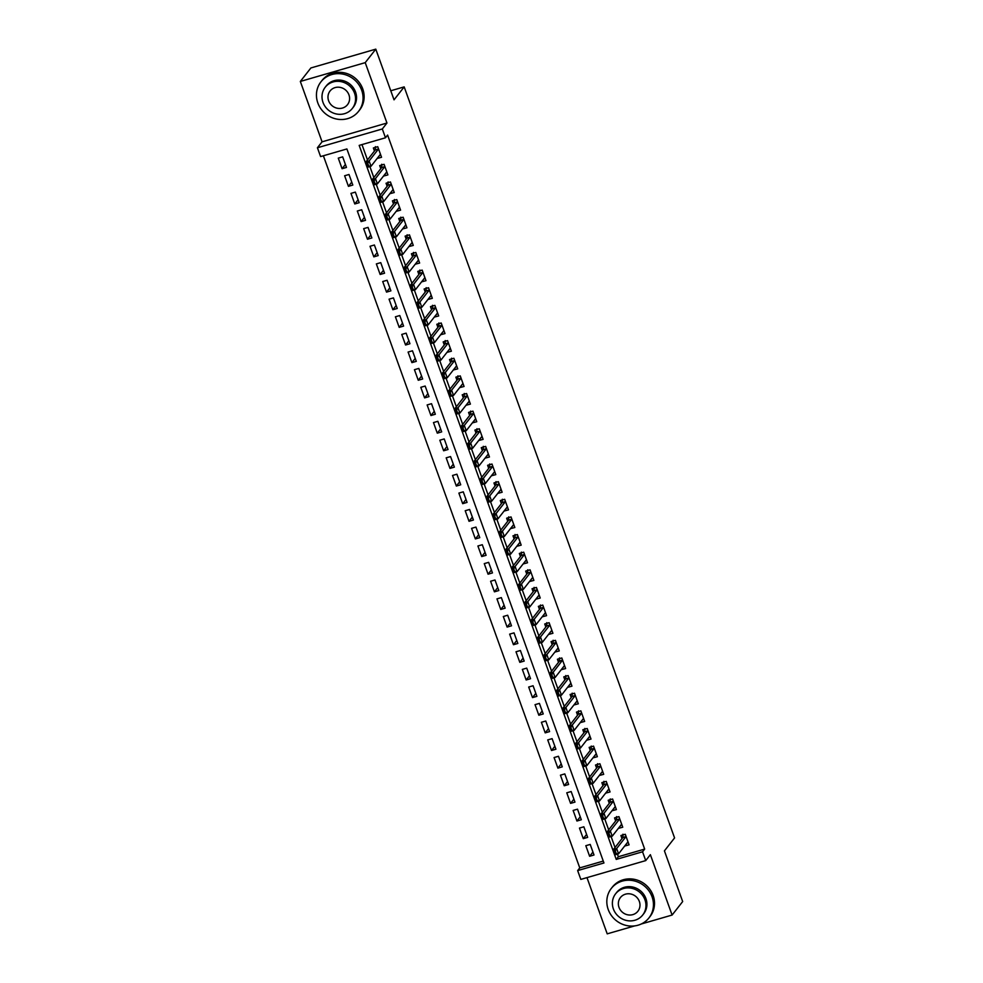 <?xml version="1.0" encoding="UTF-8"?>
<svg xmlns="http://www.w3.org/2000/svg" width="983" height="983" viewBox="0 0 983 983"><rect width="100%" height="100%" fill="white"/><g stroke="black" fill="none" stroke-linecap="round" stroke-linejoin="round"><path stroke-width="1.47" d="M320.593 156.58L317.423 147.757L382.313 128.97L385.483 137.78L359.176 145.398L616.243 859.412L642.55 851.794L645.72 860.604L580.83 879.404L577.648 870.594L603.955 862.976L346.901 148.949L320.593 156.58M322.068 141.822L386.958 123.022L365.221 62.642L375.789 49.15L310.898 67.95L300.331 81.442L322.068 141.822L317.423 147.757M586.974 877.622L607.211 933.85L634.674 925.9M323.382 155.769L579.761 867.891L577.648 870.594M365.221 62.642L300.331 81.442M641.297 923.983L672.102 915.05L650.365 854.669L645.72 860.604M375.789 49.15L394.036 99.836L404.173 86.885L674.571 837.921L664.422 850.873L682.669 901.558L672.102 915.05M377.128 158.447L381.551 157.28L377.742 146.7L373.356 147.966L374.449 151.026M383.481 176.08L387.892 174.9L384.083 164.321L379.696 165.599L380.802 168.658M389.821 193.712L394.244 192.533L390.435 181.953L386.049 183.231L387.155 186.291M396.174 211.345L400.585 210.165L396.776 199.586L392.401 200.851L393.495 203.911M402.514 228.965L406.937 227.798L403.128 217.218L398.742 218.484L399.848 221.544M408.867 246.598L413.278 245.431L409.469 234.851L405.094 236.117L406.188 239.176M415.207 264.23L419.63 263.051L415.821 252.471L411.435 253.749L412.541 256.809M421.56 281.863L425.983 280.683L422.174 270.104L417.787 271.382L418.881 274.441M427.9 299.496L432.323 298.316L428.514 287.736L424.128 289.002L425.234 292.062M434.253 317.116L438.676 315.948L434.867 305.369L430.48 306.635L431.574 309.694M440.605 334.748L445.016 333.569L441.207 323.002L436.821 324.267L437.926 327.327M446.946 352.381L451.369 351.201L447.56 340.622L443.173 341.9L444.279 344.959M453.298 370.013L457.709 368.834L453.9 358.254L449.526 359.532L450.619 362.592M459.639 387.646L464.062 386.466L460.253 375.887L455.866 377.153L456.972 380.212M465.991 405.266L470.402 404.099L466.593 393.519L462.219 394.785L463.312 397.845M472.331 422.899L476.755 421.719L472.946 411.152L468.559 412.418L469.665 415.477M478.684 440.531L483.108 439.352L479.299 428.772L474.912 430.05L476.005 433.11M485.024 458.164L489.448 456.984L485.639 446.405L481.252 447.683L482.358 450.742M491.377 475.797L495.801 474.617L491.991 464.037L487.605 465.303L488.711 468.363M497.73 493.417L502.141 492.25L498.332 481.67L493.945 482.936L495.051 485.995M504.07 511.049L508.494 509.87L504.684 499.303L500.298 500.568L501.404 503.628M510.423 528.682L514.834 527.502L511.025 516.923L506.65 518.201L507.744 521.26M516.763 546.315L521.187 545.135L517.377 534.555L512.991 535.821L514.097 538.893M523.116 563.947L527.527 562.768L523.718 552.188L519.343 553.454L520.437 556.513M529.456 581.567L533.88 580.4L530.07 569.821L525.684 571.086L526.79 574.146M535.809 599.2L540.232 598.02L536.423 587.453L532.036 588.719L533.13 591.778M542.161 616.832L546.573 615.653L542.763 605.073L538.377 606.351L539.483 609.411M548.502 634.465L552.925 633.285L549.116 622.706L544.729 623.972L545.835 627.031M554.854 652.098L559.266 650.918L555.456 640.338L551.07 641.604L552.176 644.664M561.195 669.718L565.618 668.551L561.809 657.971L557.422 659.237L558.528 662.296M567.547 687.35L571.959 686.171L568.149 675.591L563.775 676.869L564.869 679.929M573.888 704.983L578.311 703.803L574.502 693.224L570.115 694.502L571.221 697.561M580.24 722.616L584.652 721.436L580.855 710.856L576.468 712.122L577.562 715.182M586.581 740.236L591.004 739.069L587.195 728.489L582.808 729.755L583.914 732.814M592.933 757.868L597.357 756.701L593.548 746.122L589.161 747.387L590.255 750.447M599.286 775.501L603.697 774.321L599.888 763.742L595.501 765.02L596.607 768.079M605.626 793.134L610.05 791.954L606.241 781.374L601.854 782.652L602.96 785.712M611.979 810.766L616.39 809.587L612.581 799.007L608.194 800.273L609.3 803.332M618.319 828.386L622.743 827.219L618.934 816.64L614.547 817.905L615.653 820.965M592.946 852.04L589.628 856.279L585.819 845.699L590.205 844.422L594.015 855.001L589.628 856.279M586.593 834.407L583.275 838.646L579.466 828.067L583.853 826.801L587.662 837.369L583.275 838.646M580.253 816.775L576.935 821.014L573.126 810.434L577.513 809.169L581.309 819.748L576.935 821.014M573.9 799.142L570.582 803.381L566.773 792.802L571.16 791.536L574.969 802.116L570.582 803.381M567.547 781.522L564.242 785.749L560.433 775.182L564.807 773.904L568.616 784.483L564.242 785.749M561.207 763.889L557.889 768.128L554.08 757.549L558.467 756.271L562.276 766.851L557.889 768.128M554.854 746.257L551.537 750.496L547.728 739.916L552.114 738.651L555.923 749.23L551.537 750.496M548.514 728.624L545.196 732.863L541.387 722.284L545.774 721.018L549.583 731.598L545.196 732.863M542.161 711.004L538.844 715.231L535.035 704.651L539.421 703.386L543.23 713.965L538.844 715.231M535.821 693.371L532.503 697.598L528.694 687.031L533.081 685.753L536.89 696.333L532.503 697.598M529.468 675.739L526.151 679.978L522.342 669.398L526.728 668.121L530.537 678.7L526.151 679.978M523.128 658.106L519.81 662.345L516.001 651.766L520.388 650.5L524.185 661.08L519.81 662.345M516.775 640.474L513.458 644.713L509.649 634.133L514.035 632.868L517.844 643.447L513.458 644.713M510.423 622.853L507.117 627.08L503.308 616.501L507.683 615.235L511.492 625.815L507.117 627.08M504.082 605.221L500.765 609.46L496.956 598.88L501.342 597.603L505.151 608.182L500.765 609.46M497.73 587.588L494.412 591.827L490.603 581.248L494.99 579.982L498.799 590.55L494.412 591.827M491.389 569.956L488.072 574.195L484.263 563.615L488.649 562.35L492.458 572.929L488.072 574.195M485.037 552.323L481.719 556.562L477.91 545.983L482.297 544.717L486.106 555.297L481.719 556.562M478.696 534.703L475.379 538.93L471.57 528.35L475.956 527.085L479.765 537.664L475.379 538.93M472.344 517.07L469.026 521.309L465.217 510.73L469.604 509.452L473.413 520.032L469.026 521.309M466.003 499.438L462.686 503.677L458.877 493.097L463.263 491.832L467.06 502.399L462.686 503.677M459.651 481.805L456.333 486.044L452.524 475.465L456.911 474.199L460.72 484.779L456.333 486.044M453.298 464.173L449.993 468.412L446.184 457.832L450.558 456.567L454.367 467.146L449.993 468.412M446.958 446.552L443.64 450.779L439.831 440.212L444.218 438.934L448.027 449.514L443.64 450.779M440.605 428.92L437.288 433.159L433.478 422.579L437.865 421.302L441.674 431.881L437.288 433.159M434.265 411.287L430.947 415.526L427.138 404.947L431.525 403.681L435.334 414.248L430.947 415.526M427.912 393.655L424.595 397.894L420.785 387.314L425.172 386.049L428.981 396.628L424.595 397.894M421.572 376.022L418.254 380.261L414.445 369.682L418.832 368.416L422.641 378.996L418.254 380.261M415.219 358.402L411.902 362.629L408.092 352.061L412.479 350.784L416.288 361.363L411.902 362.629M408.879 340.769L405.561 345.008L401.752 334.429L406.139 333.151L409.936 343.731L405.561 345.008M402.526 323.137L399.209 327.376L395.399 316.796L399.786 315.531L403.595 326.098L399.209 327.376M396.174 305.504L392.856 309.743L389.059 299.164L393.433 297.898L397.243 308.478L392.856 309.743M389.833 287.884L386.516 292.111L382.706 281.531L387.093 280.266L390.902 290.845L386.516 292.111M383.481 270.251L380.163 274.478L376.354 263.911L380.74 262.633L384.55 273.213L380.163 274.478M377.14 252.619L373.823 256.858L370.013 246.278L374.4 245L378.209 255.58L373.823 256.858M370.788 234.986L367.47 239.225L363.661 228.646L368.047 227.38L371.857 237.96L367.47 239.225M364.447 217.354L361.13 221.593L357.321 211.013L361.707 209.748L365.516 220.327L361.13 221.593M358.095 199.733L354.777 203.96L350.968 193.381L355.354 192.115L359.164 202.695L354.777 203.96M351.754 182.101L348.437 186.34L344.628 175.76L349.002 174.482L352.811 185.062L348.437 186.34M579.761 867.891L603.279 861.083M346.471 167.429L342.662 156.85L338.275 158.128L342.084 168.707L346.471 167.429M617.422 854.153L618.356 856.721L644.664 849.091L387.597 135.076L385.483 137.78M361.965 144.587L367.495 159.922M369.891 166.582L373.835 177.554M376.231 184.214L380.188 195.187M382.584 201.834L386.528 212.807M388.924 219.467L392.881 230.44M395.277 237.1L399.221 248.072M401.617 254.732L405.574 265.705M407.97 272.365L411.926 283.337M414.322 289.985L418.266 300.958M420.663 307.618L424.619 318.59M427.015 325.25L430.959 336.223M433.356 342.883L437.312 353.855M439.708 360.515L443.652 371.488M446.049 378.136L450.005 389.108M452.401 395.768L456.345 406.741M458.742 413.401L462.698 424.373M465.094 431.033L469.051 442.006M471.447 448.666L475.391 459.639M477.787 466.286L481.744 477.259M484.14 483.919L488.084 494.891M490.48 501.551L494.437 512.524M496.833 519.184L500.777 530.156M503.173 536.804L507.13 547.777M509.526 554.437L513.47 565.409M515.866 572.069L519.823 583.042M522.219 589.702L526.175 600.674M528.571 607.334L532.516 618.307M534.912 624.955L538.868 635.927M541.264 642.587L545.209 653.56M547.605 660.22L551.561 671.192M553.957 677.852L557.902 688.825M560.298 695.485L564.254 706.458M566.65 713.105L570.595 724.078M573.003 730.738L576.947 741.71M579.343 748.37L583.3 759.343M585.696 766.003L589.64 776.975M592.036 783.635L595.993 794.608M598.389 801.256L602.333 812.228M604.729 818.888L608.686 829.861M611.082 836.521L615.026 847.493M624.672 846.019L629.083 844.839L625.274 834.272L620.9 835.538L621.993 838.597M404.173 86.885L390.767 90.768M386.958 123.022L382.313 128.97M644.664 849.091L642.55 851.794M618.356 856.721L616.243 859.412M627.424 842.64L624.697 846.117M345.402 164.468L342.084 168.707M621.072 825.007L618.356 828.485M614.731 807.387L612.004 810.852M608.379 789.754L605.663 793.22M602.026 772.122L599.311 775.599M595.686 754.489L592.97 757.967M589.333 736.869L586.618 740.334M582.993 719.237L580.277 722.702M576.64 701.604L573.925 705.069M570.3 683.971L567.572 687.449M563.947 666.339L561.232 669.816M557.607 648.719L554.879 652.184M551.254 631.086L548.539 634.551M544.901 613.453L542.186 616.931M538.561 595.821L535.846 599.298M532.208 578.188L529.493 581.666M525.868 560.568L523.153 564.033M519.515 542.935L516.8 546.401M513.175 525.303L510.447 528.78M506.823 507.67L504.107 511.148M500.482 490.038L497.754 493.515M494.13 472.418L491.414 475.883M487.777 454.785L485.061 458.25M481.437 437.152L478.721 440.63M475.084 419.52L472.368 422.997M468.744 401.887L466.028 405.365M462.391 384.267L459.675 387.732M456.051 366.634L453.323 370.099M449.698 349.002L446.982 352.479M443.358 331.369L440.63 334.847M437.005 313.737L434.289 317.214M430.652 296.116L427.937 299.582M424.312 278.484L421.596 281.949M417.959 260.851L415.244 264.329M411.619 243.219L408.903 246.696M405.266 225.599L402.551 229.064M398.926 207.966L396.198 211.431M392.573 190.333L389.858 193.811M386.233 172.701L383.505 176.178M379.88 155.068L377.165 158.546M628.211 842.419L627.277 842.689M627.916 841.903L618.565 853.822L615.407 854.731L613.503 849.447L622.804 837.577L622.939 834.211M614.744 851.094L616.218 853.588L615.272 850.934L613.503 849.447L616.66 848.538L625.95 836.656L622.903 837.332M615.272 850.934L616.66 848.538L618.565 853.822L616.218 853.588M615.407 854.731L615.69 853.736M608.219 909.508A23.911 22.314 -141.9 0 0 626.847 925.593A23.911 22.314 -141.9 0 0 648.964 917.889A23.911 22.314 -141.9 0 0 652.061 896.803A23.911 22.314 -141.9 0 0 633.445 880.719A23.911 22.314 -141.9 0 0 611.315 888.411A23.911 22.314 -141.9 0 0 608.219 909.508M648.964 917.889L650.021 916.537A23.911 22.314 -141.9 0 0 653.117 895.452A23.911 22.314 -141.9 0 0 634.502 879.367A23.911 22.314 -141.9 0 0 612.372 887.071L611.315 888.411M615.616 893.78L616.587 892.539A17.215 16.072 38.1 0 1 632.511 886.998A17.215 16.072 38.1 0 1 645.929 898.585A17.215 16.072 38.1 0 1 643.693 913.76L642.722 915.001A17.215 16.072 -141.9 0 0 644.959 899.826A17.215 16.072 -141.9 0 0 631.541 888.239A17.215 16.072 -141.9 0 0 615.616 893.78A17.215 16.072 -141.9 0 0 613.38 908.968A17.215 16.072 -141.9 0 0 626.798 920.543A17.215 16.072 -141.9 0 0 642.722 915.001M639.343 901.448A11.096 10.358 -141.9 0 0 630.705 893.989A11.096 10.358 -141.9 0 0 620.433 897.553A11.096 10.358 -141.9 0 0 618.995 907.346A11.096 10.358 -141.9 0 0 627.633 914.804A11.096 10.358 -141.9 0 0 637.906 911.229A11.096 10.358 -141.9 0 0 639.343 901.448M317.828 102.932A23.911 22.314 -141.9 0 0 336.456 119.017A23.911 22.314 -141.9 0 0 358.586 111.312A23.911 22.314 -141.9 0 0 361.683 90.227A23.911 22.314 -141.9 0 0 343.055 74.143A23.911 22.314 -141.9 0 0 320.937 81.847A23.911 22.314 -141.9 0 0 317.828 102.932M358.586 111.312L359.643 109.973A23.911 22.314 -141.9 0 0 362.739 88.875A23.911 22.314 -141.9 0 0 344.111 72.791A23.911 22.314 -141.9 0 0 321.994 80.495L320.937 81.847M325.238 87.204L326.209 85.963A17.215 16.072 38.1 0 1 342.133 80.422A17.215 16.072 38.1 0 1 355.539 92.009A17.215 16.072 38.1 0 1 353.315 107.196L352.332 108.437A17.215 16.072 -141.9 0 0 354.568 93.25A17.215 16.072 -141.9 0 0 341.162 81.663A17.215 16.072 -141.9 0 0 325.238 87.204A17.215 16.072 -141.9 0 0 323.002 102.392A17.215 16.072 -141.9 0 0 336.407 113.979A17.215 16.072 -141.9 0 0 352.332 108.437M348.953 94.872A11.096 10.358 -141.9 0 0 340.315 87.413A11.096 10.358 -141.9 0 0 330.055 90.989A11.096 10.358 -141.9 0 0 328.617 100.77A11.096 10.358 -141.9 0 0 337.255 108.228A11.096 10.358 -141.9 0 0 347.515 104.665A11.096 10.358 -141.9 0 0 348.953 94.872M621.87 824.786L620.937 825.056M621.563 824.27L612.212 836.189L609.055 837.111L607.15 831.815L616.452 819.945L616.599 816.578M608.391 833.461L609.878 835.955L608.919 833.301L607.15 831.815L610.308 830.905L619.609 819.023L616.55 819.699M608.919 833.301L610.308 830.905L612.212 836.189L609.878 835.955M609.055 837.111L609.349 836.103M615.518 807.154L614.584 807.424M615.223 806.638L605.872 818.556L602.714 819.478L600.81 814.182L610.099 802.312L610.246 798.946M602.051 815.829L603.525 818.323L602.579 815.681L600.81 814.182L603.967 813.273L613.257 801.403L610.197 802.067M602.579 815.681L603.967 813.273L605.872 818.556L603.525 818.323M602.714 819.478L602.997 818.47M609.165 789.521L608.244 789.791M608.87 789.005L599.519 800.936L596.362 801.845L594.457 796.562L603.759 784.68L603.906 781.313M595.698 798.196L597.185 800.69L596.226 798.049L594.457 796.562L597.615 795.64L606.916 783.77L603.857 784.434M596.226 798.049L597.615 795.64L599.519 800.936L597.185 800.69M596.362 801.845L596.656 800.85M602.825 771.888L601.891 772.159M602.518 771.372L593.179 783.304L590.021 784.213L588.117 778.929L597.406 767.047L597.553 763.68M589.358 780.576L590.832 783.058L589.886 780.416L588.117 778.929L591.274 778.008L600.564 766.138L597.504 766.801M589.886 780.416L591.274 778.008L593.179 783.304L590.832 783.058M590.021 784.213L590.304 783.218M596.472 754.268L595.551 754.539M596.177 753.752L586.826 765.671L583.669 766.58L581.764 761.297L591.066 749.427L591.213 746.06M583.005 762.943L584.48 765.438L583.533 762.783L581.764 761.297L584.922 760.387L594.322 748.272M583.533 762.783L584.922 760.387L586.826 765.671L584.48 765.438M583.669 766.58L583.963 765.585M590.132 736.636L589.198 736.906M589.825 736.12L580.474 748.038L577.316 748.96L575.424 743.664L584.713 731.794L584.86 728.428M576.665 745.311L578.139 747.805L577.181 745.163L575.424 743.664L578.569 742.755L587.871 730.873L584.811 731.549M577.181 745.163L578.569 742.755L580.474 748.038L578.139 747.805M577.316 748.96L577.611 747.952M583.779 719.003L582.858 719.273M583.484 718.487L574.133 730.406L570.976 731.327L569.071 726.032L578.373 714.162L578.52 710.795M570.312 727.678L571.787 730.172L570.84 727.531L569.071 726.032L572.229 725.122L581.531 713.253L578.471 713.916M570.84 727.531L572.229 725.122L574.133 730.406L571.787 730.172M570.976 731.327L571.27 730.32M577.439 701.37L576.505 701.641M577.132 700.854L567.781 712.786L564.623 713.695L562.718 708.411L572.02 696.529L572.167 693.162M563.959 710.045L565.446 712.54L564.488 709.898L562.718 708.411L565.876 707.49L575.178 695.62L572.118 696.283M564.488 709.898L565.876 707.49L567.781 712.786L565.446 712.54M564.623 713.695L564.918 712.7M571.086 683.75L570.152 684.008M570.791 683.222L561.44 695.153L558.283 696.062L556.378 690.779L565.68 678.897L565.815 675.53M557.619 692.425L559.094 694.907L558.147 692.265L556.378 690.779L559.536 689.857L568.825 677.987L565.766 678.651M558.147 692.265L559.536 689.857L561.44 695.153L559.094 694.907M558.283 696.062L558.565 695.067M564.746 666.118L563.812 666.388M564.439 665.602L555.088 677.52L551.93 678.43L550.025 673.146L559.327 661.276L559.474 657.91M551.266 674.793L552.753 677.287L551.795 674.633L550.025 673.146L553.183 672.237L562.583 660.121M551.795 674.633L553.183 672.237L555.088 677.52L552.753 677.287M551.93 678.43L552.225 677.434M558.393 648.485L557.459 648.755M558.098 647.969L548.747 659.888L545.59 660.809L543.685 655.514L552.974 643.644L553.122 640.277M544.926 657.16L546.401 659.654L545.454 657.013L543.685 655.514L546.843 654.604L556.231 642.489M545.454 657.013L546.843 654.604L548.747 659.888L546.401 659.654M545.59 660.809L545.872 659.802M552.041 630.853L551.119 631.123M551.746 630.336L542.395 642.255L539.237 643.177L537.332 637.881L546.634 626.011L546.781 622.644M538.573 639.528L540.06 642.022L539.102 639.38L537.332 637.881L540.49 636.972L549.792 625.102L546.732 625.766M539.102 639.38L540.49 636.972L542.395 642.255L540.06 642.022M539.237 643.177L539.532 642.169M545.7 613.22L544.766 613.49M545.393 612.704L536.054 624.635L532.897 625.544L530.992 620.261L540.281 608.379L540.429 605.012M532.233 621.895L533.708 624.389L532.761 621.748L530.992 620.261L534.15 619.339L543.439 607.469L540.38 608.133M532.761 621.748L534.15 619.339L536.054 624.635L533.708 624.389M532.897 625.544L533.179 624.549M539.348 595.6L538.426 595.858M539.053 595.071L529.702 607.003L526.544 607.912L524.639 602.628L533.941 590.746L534.088 587.379M525.88 604.275L527.355 606.757L526.409 604.115L524.639 602.628L527.797 601.707L537.099 589.837L534.039 590.5M526.409 604.115L527.797 601.707L529.702 607.003L527.355 606.757M526.544 607.912L526.839 606.916M533.007 577.967L532.073 578.237M532.7 577.451L523.349 589.37L520.191 590.291L518.299 584.996L527.588 573.126L527.736 569.759M519.54 586.642L521.015 589.136L520.056 586.482L518.299 584.996L521.445 584.086L530.746 572.204L527.687 572.88M520.056 586.482L521.445 584.086L523.349 589.37L521.015 589.136M520.191 590.291L520.486 589.284M526.655 560.335L525.733 560.605M526.36 559.819L517.009 571.737L513.851 572.659L511.946 567.363L521.248 555.493L521.383 552.127M513.187 569.01L514.662 571.504L513.716 568.862L511.946 567.363L515.104 566.454L524.406 554.572L521.346 555.248M513.716 568.862L515.104 566.454L517.009 571.737L514.662 571.504M513.851 572.659L514.146 571.651M520.314 542.702L519.38 542.972M520.007 542.186L510.656 554.117L507.498 555.026L505.594 549.743L514.895 537.861L515.043 534.494M506.835 551.377L508.322 553.871L507.363 551.23L505.594 549.743L508.752 548.821L518.053 536.951L514.994 537.615M507.363 551.23L508.752 548.821L510.656 554.117L508.322 553.871M507.498 555.026L507.793 554.019M513.962 525.069L513.028 525.34M513.667 524.553L504.316 536.485L501.158 537.394L499.253 532.11L508.543 520.228L508.69 516.861M500.494 533.744L501.969 536.239L501.023 533.597L499.253 532.11L502.411 531.189L511.701 519.319L508.641 519.982M501.023 533.597L502.411 531.189L504.316 536.485L501.969 536.239M501.158 537.394L501.441 536.399M507.621 507.449L506.687 507.707M507.314 506.921L497.963 518.852L494.805 519.761L492.901 514.478L502.202 502.608L502.35 499.241M494.142 516.124L495.629 518.606L494.67 515.964L492.901 514.478L496.059 513.568L505.36 501.686L502.301 502.35M494.67 515.964L496.059 513.568L497.963 518.852L495.629 518.606M494.805 519.761L495.1 518.766M501.269 489.817L500.335 490.087M500.974 489.301L491.623 501.219L488.465 502.141L486.56 496.845L495.85 484.975L495.997 481.609M487.801 498.492L489.276 500.986L488.33 498.332L486.56 496.845L489.718 495.936L499.008 484.054L495.948 484.73M488.33 498.332L489.718 495.936L491.623 501.219L489.276 500.986M488.465 502.141L488.748 501.133M494.916 472.184L493.994 472.454M494.621 471.668L485.27 483.587L482.112 484.508L480.208 479.212L489.509 467.343L489.657 463.976M481.449 480.859L482.936 483.353L481.977 480.712L480.208 479.212L483.366 478.303L492.667 466.434L489.608 467.097M481.977 480.712L483.366 478.303L485.27 483.587L482.936 483.353M482.112 484.508L482.407 483.501M488.576 454.551L487.642 454.822M488.268 454.035L478.918 465.967L475.772 466.876L473.867 461.592L483.157 449.71L483.304 446.343M475.108 463.226L476.583 465.721L475.637 463.079L473.867 461.592L477.025 460.671L486.315 448.801L483.255 449.464M475.637 463.079L477.025 460.671L478.918 465.967L476.583 465.721M475.772 466.876L476.055 465.868M482.223 436.919L481.301 437.189M481.928 436.403L472.577 448.334L469.419 449.243L467.515 443.96L476.816 432.078L476.964 428.711M468.756 445.594L470.23 448.088L469.284 445.446L467.515 443.96L470.673 443.038L479.974 431.168L476.915 431.832M469.284 445.446L470.673 443.038L472.577 448.334L470.23 448.088M469.419 449.243L469.714 448.248M475.883 419.299L474.949 419.569M475.575 418.77L466.225 430.701L463.067 431.611L461.162 426.327L470.464 414.457L470.611 411.091M462.415 427.974L463.89 430.456L462.932 427.814L461.162 426.327L464.32 425.418L473.622 413.536L470.562 414.199M462.932 427.814L464.32 425.418L466.225 430.701L463.89 430.456M463.067 431.611L463.362 430.615M469.53 401.666L468.608 401.936M469.235 401.15L459.884 413.069L456.726 413.99L454.822 408.695L464.123 396.825L464.259 393.458M456.063 410.341L457.537 412.835L456.591 410.181L454.822 408.695L457.98 407.785L467.281 395.903L464.222 396.579M456.591 410.181L457.98 407.785L459.884 413.069L457.537 412.835M456.726 413.99L457.009 412.983M463.19 384.034L462.256 384.304M462.882 383.517L453.532 395.436L450.374 396.358L448.469 391.062L457.771 379.192L457.918 375.825M449.71 392.709L451.197 395.203L450.239 392.561L448.469 391.062L451.627 390.153L460.929 378.283L457.869 378.946M450.239 392.561L451.627 390.153L453.532 395.436L451.197 395.203M450.374 396.358L450.669 395.35M456.837 366.401L455.903 366.671M456.542 365.885L447.191 377.816L444.033 378.725L442.129 373.442L451.418 361.56L451.566 358.193M443.37 375.076L444.844 377.57L443.898 374.928L442.129 373.442L445.287 372.52L454.576 360.65L451.516 361.314M443.898 374.928L445.287 372.52L447.191 377.816L444.844 377.57M444.033 378.725L444.316 377.73M450.497 348.768L449.563 349.039M450.189 348.252L440.839 360.183L437.681 361.093L435.776 355.809L445.078 343.927L445.225 340.56M437.017 357.443L438.504 359.938L437.546 357.296L435.776 355.809L438.934 354.888L448.236 343.018L445.176 343.681M437.546 357.296L438.934 354.888L440.839 360.183L438.504 359.938M437.681 361.093L437.976 360.097M444.144 331.148L443.21 331.418M443.849 330.632L434.498 342.551L431.34 343.46L429.436 338.177L438.725 326.307L438.873 322.94M430.677 339.823L432.151 342.317L431.205 339.663L429.436 338.177L432.594 337.267L441.883 325.385L438.823 326.061M431.205 339.663L432.594 337.267L434.498 342.551L432.151 342.317M431.34 343.46L431.623 342.465M437.791 313.516L436.87 313.786M437.496 312.999L428.146 324.918L424.988 325.84L423.083 320.544L432.385 308.674L432.532 305.308M424.324 322.191L425.811 324.685L424.853 322.043L423.083 320.544L426.241 319.635L435.543 307.753L432.483 308.429M424.853 322.043L426.241 319.635L428.146 324.918L425.811 324.685M424.988 325.84L425.283 324.832M431.451 295.883L430.517 296.153M431.144 295.367L421.793 307.286L418.647 308.207L416.743 302.911L426.032 291.042L426.18 287.675M417.984 304.558L419.458 307.052L418.5 304.411L416.743 302.911L419.901 302.002L429.19 290.132L426.131 290.796M418.5 304.411L419.901 302.002L421.793 307.286L419.458 307.052M418.647 308.207L418.93 307.2M425.098 278.25L424.177 278.521M424.803 277.734L415.453 289.666L412.295 290.575L410.39 285.291L419.692 273.409L419.839 270.042M411.631 286.925L413.106 289.42L412.16 286.778L410.39 285.291L413.548 284.37L422.85 272.5L419.79 273.163M412.16 286.778L413.548 284.37L415.453 289.666L413.106 289.42M412.295 290.575L412.59 289.58M418.758 260.618L417.824 260.888M418.451 260.102L409.1 272.033L405.942 272.942L404.038 267.659L413.339 255.777L413.487 252.41M405.291 269.305L406.765 271.787L405.807 269.145L404.038 267.659L407.195 266.737L416.497 254.867L413.438 255.531M405.807 269.145L407.195 266.737L409.1 272.033L406.765 271.787M405.942 272.942L406.237 271.947M412.405 242.998L411.484 243.268M412.11 242.482L402.76 254.4L399.602 255.31L397.697 250.026L406.999 238.156L407.134 234.79M398.938 251.673L400.413 254.167L399.467 251.513L397.697 250.026L400.855 249.117L410.243 237.001M399.467 251.513L400.855 249.117L402.76 254.4L400.413 254.167M399.602 255.31L399.884 254.314M406.065 225.365L405.131 225.635M405.758 224.849L396.407 236.768L393.249 237.689L391.345 232.393L400.646 220.524L400.794 217.157M392.586 234.04L394.072 236.534L393.114 233.893L391.345 232.393L394.502 231.484L403.902 219.369M393.114 233.893L394.502 231.484L396.407 236.768L394.072 236.534M393.249 237.689L393.544 236.682M399.712 207.732L398.779 208.003M399.417 207.216L390.067 219.135L386.909 220.057L385.004 214.761L394.294 202.891L394.441 199.524M386.245 216.407L387.72 218.902L386.774 216.26L385.004 214.761L388.162 213.852L397.451 201.982L394.392 202.645M386.774 216.26L388.162 213.852L390.067 219.135L387.72 218.902M386.909 220.057L387.191 219.049M393.36 190.1L392.438 190.37M393.065 189.584L383.714 201.515L380.556 202.424L378.652 197.141L387.953 185.259L388.101 181.892M379.893 198.775L381.379 201.269L380.421 198.627L378.652 197.141L381.809 196.219L391.111 184.349L388.052 185.013M380.421 198.627L381.809 196.219L383.714 201.515L381.379 201.269M380.556 202.424L380.851 201.429M387.019 172.48L386.086 172.738M386.724 171.951L377.374 183.882L374.216 184.792L372.311 179.508L381.601 167.626L381.748 164.259M373.552 181.155L375.027 183.637L374.081 180.995L372.311 179.508L375.469 178.587L384.758 166.717L381.699 167.38M374.081 180.995L375.469 178.587L377.374 183.882L375.027 183.637M374.216 184.792L374.498 183.796M380.667 154.847L379.745 155.117M380.372 154.331L371.021 166.25L367.863 167.159L365.959 161.876L375.26 150.006L375.408 146.639M367.2 163.522L368.686 166.016L367.728 163.362L365.959 161.876L369.116 160.966L378.418 149.084L375.359 149.76M367.728 163.362L369.116 160.966L371.021 166.25L368.686 166.016M367.863 167.159L368.158 166.164M625.95 836.656L622.804 837.577M619.609 819.023L616.452 819.945M613.257 801.403L610.099 802.312M606.916 783.77L603.759 784.68M600.564 766.138L597.406 767.047M594.31 748.26L591.164 749.181M594.224 748.505L591.066 749.427M587.871 730.873L584.713 731.794M581.531 713.253L578.373 714.162M575.178 695.62L572.02 696.529M568.825 677.987L565.68 678.897M562.583 660.109L559.425 661.031M562.485 660.355L559.327 661.276M556.231 642.477L553.073 643.398M556.132 642.722L552.974 643.644M549.792 625.102L546.634 626.011M543.439 607.469L540.281 608.379M537.099 589.837L533.941 590.746M530.746 572.204L527.588 573.126M524.406 554.572L521.248 555.493M518.053 536.951L514.895 537.861M511.701 519.319L508.543 520.228M505.36 501.686L502.202 502.608M499.008 484.054L495.85 484.975M492.667 466.434L489.509 467.343M486.315 448.801L483.157 449.71M479.974 431.168L476.816 432.078M473.622 413.536L470.464 414.457M467.281 395.903L464.123 396.825M460.929 378.283L457.771 379.192M454.576 360.65L451.418 361.56M448.236 343.018L445.078 343.927M441.883 325.385L438.725 326.307M435.543 307.753L432.385 308.674M429.19 290.132L426.032 291.042M422.85 272.5L419.692 273.409M416.497 254.867L413.339 255.777M410.243 236.989L407.097 237.911M410.144 237.235L406.999 238.156M403.902 219.356L400.745 220.278M403.804 219.602L400.646 220.524M397.451 201.982L394.294 202.891M391.111 184.349L387.953 185.259M384.758 166.717L381.601 167.626M378.418 149.084L375.26 150.006"/></g></svg>
